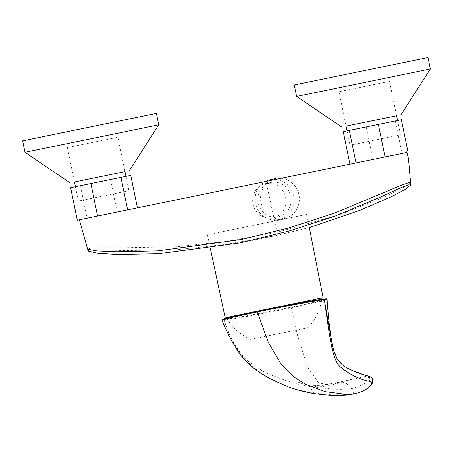 <?xml version="1.0" encoding="UTF-8"?>
<svg xmlns="http://www.w3.org/2000/svg" width="453" height="453" viewBox="0 0 453 453"><rect width="100%" height="100%" fill="white"/><g stroke="black" fill="none" stroke-linecap="round" stroke-linejoin="round"><path stroke-width="0.34" stroke-dasharray="2.27 1.7" d="M396.585 115.764L346.069 126.132M430.35 68.992L296.607 96.444M427.994 57.531L294.252 84.983M124.983 171.625L74.462 181.993M158.748 124.852L25.006 152.304M156.393 113.386L22.65 140.843M97.616 216.013L266.047 181.506L277.038 232.327L339.829 214.529L382.06 198.023L401.675 188.703L410.928 182.712M80.702 219.507L97.531 216.036M130.764 175.402L110.487 179.592L117.157 212.072M110.487 179.592L80.424 185.753L87.089 218.238M80.424 185.753L70.634 187.729M406.681 152.497L382.36 157.457M387.932 156.319L402.938 153.256M401.364 119.734L366.25 126.987L372.915 159.467M366.25 126.987L343.238 131.687M395.31 121.008L401.975 153.488M309.337 227.604L275.152 235.803L225.215 244.473L175.781 249.779L124.501 250.526L99.405 249.858L91.178 250.175L88.686 251.166M87.622 249.178L90.238 248.238L98.595 247.746L124.133 247.723L176.421 246.743L226.415 241.415L277.134 232.304M402.383 153.403L266.047 181.506M388.198 81.619L339.003 91.727L388.198 81.619M399.184 135.113L349.988 145.22L399.184 135.113M116.597 137.474L67.401 147.582L116.597 137.474M127.576 190.973L78.38 201.081L127.576 190.973M227.74 317.253L321.936 297.898L227.74 317.253M209.994 234.28L306.743 214.405L209.994 234.28M252.264 339.099L308.085 327.627L252.264 339.099M323.646 299.025L323.725 299.014C333.057 297.887 317.961 301.715 291.16 307.208C264.756 312.655 233.318 318.402 224.592 319.405L224.524 319.41A0.583 0.566 -95.2 0 0 224.105 320.175C229.473 336.953 236.976 350.639 246.619 361.222C256.879 370.418 265.911 376.834 273.708 380.469C287.848 387.383 301.137 391.477 313.589 392.757L336.035 395.446L339.988 395.469M221.964 320.214L224.178 320.158C233.035 319.178 264.682 313.351 291.455 307.734L324.507 300.441M368.453 376.035L367.468 375.979C372.87 375.922 368.068 384.512 352.224 388.476C336.251 391.041 318.674 387.06 313.521 387.077C301.675 385.611 288.419 381.907 273.754 375.962C265.673 373.306 256.585 367.949 246.489 359.903C236.993 349.959 229.558 336.709 224.178 320.158A0.583 0.549 83.1 0 1 224.592 319.405M224.524 319.41L223.788 319.473M325.905 384.506L340.548 381.868L313.521 387.077C310.826 388.991 310.849 390.882 313.589 392.757M332.242 344.801L337.542 359.863L346.415 367.915L367.468 375.979L340.554 381.862L330.69 385.254L351.93 379.297M291.16 307.208L297.706 336.137L307.604 367.236L318.516 382.74L330.69 385.254C322.91 386.862 316.568 387.332 311.675 386.658C305.407 386.035 299.478 382.672 298.272 382.168C300.888 382.808 302.417 384.852 315.747 385.446C317.813 385.594 322.162 385.112 328.793 384.008M266.681 184.065A17.554 16.636 -101.4 0 0 258.238 203.035A17.554 16.636 -101.4 0 0 274.28 217.191M275.367 217.197A17.554 16.636 -101.4 0 0 278.006 216.891A17.554 16.636 -101.4 0 0 290.843 196.392A17.554 16.636 -101.4 0 0 271.058 182.48A17.554 16.636 -101.4 0 0 268.51 183.222M253.051 204.082A17.554 16.636 -101.4 0 0 272.819 217.938A17.554 16.636 -101.4 0 0 285.656 197.44A17.554 16.636 -101.4 0 0 265.877 183.527A17.554 16.636 -101.4 0 0 253.051 204.082M284.003 218.629A20.442 19.371 -101.4 0 0 298.952 194.756A20.442 19.371 -101.4 0 0 275.917 178.556A20.442 19.371 -101.4 0 0 260.985 202.491A20.442 19.371 -101.4 0 0 284.003 218.629L278.578 219.722A20.442 19.371 -101.4 0 0 293.521 195.855A20.442 19.371 -101.4 0 0 270.486 179.648A20.442 19.371 -101.4 0 0 255.554 203.59A20.442 19.371 -101.4 0 0 274.852 220.084M353.023 394.093C354.008 392.966 353.742 391.098 352.224 388.476L346.375 383.368L341.058 381.726L351.771 379.331M79.156 218.38L79.371 219.784M87.639 249.201L88.618 251.036M406.93 152.446L406.573 151.07M240.288 242.842L275.152 235.803M339.003 91.727L346.058 126.098M347.043 130.883L349.988 145.22M389.523 81.359L396.579 115.73M397.558 120.509L400.503 134.852M67.401 147.582L74.456 181.959M75.436 186.738L78.38 201.081M117.916 137.214L124.971 171.591M125.957 176.376L128.901 190.713M308.844 225.101L306.743 214.405M210.26 248.165L207.395 234.796M308.085 327.627A51.297 51.297 0 0 0 321.76 299.286M226.585 317.983A51.297 51.297 0 0 0 250.764 339.393M271.058 182.48L265.877 183.527M278.006 216.891L272.819 217.938"/><path stroke-width="0.68" d="M346.069 126.132L396.585 115.764M426.851 69.688L430.35 68.992L427.994 57.531L294.252 84.983L296.607 96.444L426.851 69.688M74.462 181.993L124.983 171.625M155.249 125.543L158.748 124.852L156.393 113.386L22.65 140.843L25.006 152.304L155.249 125.543M405.854 152.678L80.702 219.507M77.304 220.209L70.634 187.729L90.911 183.544L130.764 175.402L137.418 207.825M120.974 177.378L127.638 209.835M90.911 183.544L97.576 216.024M402.938 153.256L406.681 152.497M382.36 157.457L387.932 156.319M355.962 162.882L349.297 130.407L343.238 131.687L349.897 164.128M349.297 130.407L401.364 119.734L408.034 152.214M378.357 124.433L385.022 156.914M410.729 184.96L410.928 182.712L408.498 182.752L401.551 185.158L334.507 213.125L288.363 228.063L241.783 239.422L157.887 250.832L116.438 251.726L96.8 250.877L87.622 249.178L88.686 251.166L98.137 253.38L117.503 254.512L158.091 253.776L240.288 242.842L289.02 231.053L335.061 216.109L380.254 197.151L401.437 187.468L408.351 184.909L410.724 184.96L405.146 189.445L391.534 196.636L360.282 210.164L309.337 227.604M226.33 317.536L323.08 297.666L226.324 317.525A51.297 51.297 0 0 0 226.585 317.983M324.507 300.441L327.094 299.484L324.393 299.552A0.583 0.555 -96.5 0 0 323.725 299.014M336.143 395.452L353.023 394.093C369.048 391.001 374.92 382.06 369.444 381.267C359.591 379.461 349.841 374.642 340.186 366.805C331.636 359.014 329.637 334.937 324.297 299.569C314.569 300.877 283.946 306.426 257.044 311.981L231.166 317.593L221.964 320.214L222.174 319.433L226.336 318.051L257.066 311.222C283.714 305.73 314.02 300.231 323.646 299.025A0.583 0.538 82.4 0 1 324.297 299.569L332.242 344.801L333.504 350.305L337.032 358.77C340.152 363.261 343.867 366.534 348.181 368.589C355.039 371.947 361.794 374.427 368.453 376.035C370.497 377.026 374.065 377.168 372.185 383.442C371.992 384.586 370.311 386.347 367.145 388.731C363.17 391.262 358.487 393.045 353.091 394.087L353.153 394.065M223.788 319.473L228.21 317.576L257.066 311.222L268.346 342.502L281.154 364.218L293.623 376.76L305.028 384.031L325.129 391.698L342.813 393.968L353.091 394.087L347.123 395.022L339.988 395.469M369.444 381.267L368.453 376.035M274.28 217.191A17.554 16.636 -101.4 0 0 275.367 217.197M268.51 183.222A17.554 16.636 -101.4 0 0 266.681 184.065M274.852 220.084A20.442 19.371 -101.4 0 0 278.578 219.722M400.939 114.852L430.35 68.992M341.709 127.01L296.607 96.444M129.332 170.713L158.748 124.852M70.102 182.87L25.006 152.304M79.371 219.784L87.639 249.201M410.746 184.813L408.487 158.827L406.93 152.446M346.058 126.098L347.043 130.883M396.579 115.73L397.558 120.509M74.456 181.959L75.436 186.738M124.971 171.591L125.957 176.376M323.08 297.666L308.844 225.101M225.181 317.763L210.26 248.165M321.76 299.286A51.297 51.297 0 0 0 321.936 297.898M323.77 299.008C328.221 298.691 326.115 298.77 327.094 299.484M257.066 311.222L300.333 302.859L323.685 299.02M336.035 395.446C330.469 395.35 324.297 394.886 317.519 394.048C308.431 392.966 298.657 390.588 288.21 386.913L271.047 379.127C267.615 377.383 263.023 374.586 257.264 370.735C251.551 366.885 246.172 361.845 241.121 355.611C233.81 345.492 227.423 333.691 221.964 320.214M332.74 347.055C330.22 334.252 328.34 318.357 327.094 299.382M275.917 178.556L270.486 179.648"/></g></svg>
